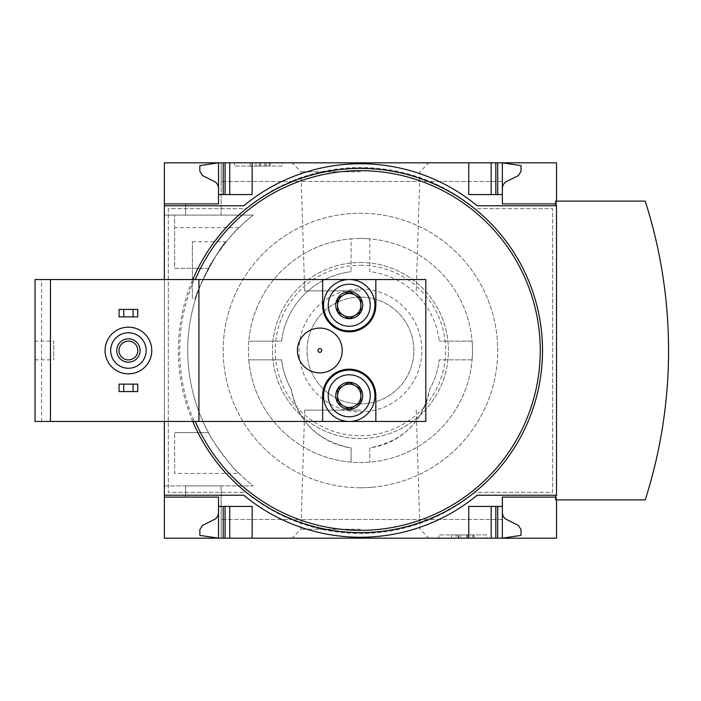 <?xml version="1.0" encoding="UTF-8"?>
<svg xmlns="http://www.w3.org/2000/svg" width="701" height="701" viewBox="0 0 701 701"><rect width="100%" height="100%" fill="white"/><g stroke="black" fill="none" stroke-linecap="round" stroke-linejoin="round"><path stroke-width="0.53" stroke-dasharray="3.5 2.63" d="M239.067 473.403A172.735 172.735 0 0 0 253.166 485.889L164.367 485.889L164.367 215.111L164.367 485.889L253.166 485.889A172.735 172.735 0 0 1 208.504 268.334C207.917 266.415 232.662 231.532 239.067 227.597A172.735 172.735 0 0 1 253.166 215.111L164.367 215.111L253.166 215.111A172.735 172.735 0 0 0 208.504 432.666C207.917 434.585 232.662 469.468 239.067 473.403L174.637 473.403L174.637 432.666L174.637 473.403M195.667 298.679C192.635 297.487 222.567 241.013 226.257 241.722C222.506 241.074 192.661 297.504 195.667 298.679L192.381 298.679L192.381 241.722L192.381 298.679M208.504 432.666L174.637 432.666L208.504 432.666M221.139 485.889L185.563 485.889L221.139 485.889L185.563 485.889L221.139 485.889L221.139 538.175L221.139 485.889L221.139 538.175L221.139 519.502L221.139 538.175L218.519 538.175L218.519 497.088L218.519 538.175L221.139 538.175L221.139 485.889M208.504 268.334L174.637 268.334L174.637 215.111L174.637 268.334L208.504 268.334M185.563 215.111L221.139 215.111L185.563 215.111L221.139 215.111L185.563 215.111L185.563 203.912L218.519 203.912L218.519 162.825L218.519 203.912L185.563 203.912L218.519 203.912L185.563 203.912L185.563 215.111M243.729 205.779A183.11 183.11 0 0 1 477.153 205.779A183.11 183.11 0 0 0 243.729 205.779L164.367 205.779L243.729 205.779L164.367 205.779L164.367 495.221L243.729 495.221A183.11 183.11 0 0 0 477.153 495.221A183.11 183.11 0 0 1 243.729 495.221M164.367 162.825L164.367 538.175L556.515 538.175L556.515 162.825L164.367 162.825M221.139 215.111L221.139 162.825L221.139 181.498L221.139 162.825L218.519 162.825L221.139 162.825L221.139 181.498L221.139 162.825L218.519 162.825L218.519 203.912L218.519 162.825L221.139 162.825L221.139 215.111M185.563 497.088L185.563 485.889L185.563 497.088L218.519 497.088L218.519 538.175L221.139 538.175L221.139 519.502L221.139 538.175L218.519 538.175L218.519 497.088L185.563 497.088L185.563 485.889L185.563 497.088L218.519 497.088L185.563 497.088M360.445 538.175L292.01 538.175L360.445 538.175M502.363 512.966L502.95 515.866L505.062 518.714L518.416 525.461L521.036 529.658L521.036 535.371L502.363 538.175L221.139 538.175L502.363 538.175L221.139 538.175L502.363 538.175L502.363 506.429L468.75 506.429L495.826 506.429L468.75 506.429L468.75 538.175M360.445 162.825L292.01 162.825L360.445 162.825M468.75 162.825L468.75 194.571L468.75 162.825L468.75 194.571L502.363 194.571L502.363 162.825L221.139 162.825L502.363 162.825L221.139 162.825L502.363 162.825L468.75 162.825L502.363 162.825L502.363 181.498L502.363 162.825L502.363 181.498L502.363 162.825L521.036 165.629L521.036 171.342L518.416 175.539L505.062 182.286L502.95 185.134L502.363 188.034L502.363 162.825L502.363 188.034M218.519 512.966L217.932 515.866L215.82 518.714L202.466 525.461L199.846 529.658L199.846 535.371L218.519 538.175L218.519 512.966L218.519 538.175L252.132 538.175L218.519 538.175L218.519 497.088M218.519 203.912L218.519 162.825L252.132 162.825L218.519 162.825L218.519 188.034L218.519 162.825L199.846 165.629L199.846 171.342L202.466 175.539L215.82 182.286L217.932 185.134L218.519 188.034M282.012 162.825L234.397 162.825L282.012 162.825L282.012 166.093L234.397 166.093L234.397 162.825L234.397 166.093L282.012 166.093L282.012 162.825M486.494 538.175L438.87 538.175L486.494 538.175L486.494 534.907L438.87 534.907L438.87 538.175L438.87 534.907L486.494 534.907L486.494 538.175M472.097 359.841L439.255 359.841A79.362 79.362 0 0 1 429.617 389.405C422.764 421.844 402.821 441.35 369.777 447.913L369.777 462.152L369.777 447.913A70.03 70.03 0 0 0 429.617 389.405A79.362 79.362 0 0 0 439.255 359.841L472.097 359.841A112.046 112.046 0 0 0 472.097 341.159L439.255 341.159L472.097 341.159A112.046 112.046 0 0 0 369.777 238.848L369.777 271.69A79.362 79.362 0 0 1 439.255 341.159A79.362 79.362 0 0 0 369.777 271.69L369.777 238.848A112.046 112.046 0 0 0 351.105 238.848L351.105 271.69L351.105 238.848A112.046 112.046 0 0 0 248.785 341.159L281.627 341.159A79.362 79.362 0 0 1 351.105 271.69A79.362 79.362 0 0 0 281.627 341.159L248.785 341.159A112.046 112.046 0 0 0 248.785 359.841L281.627 359.841L248.785 359.841A112.046 112.046 0 0 0 351.105 462.152L351.105 447.913C318.193 441.464 298.24 421.958 291.265 389.405A79.362 79.362 0 0 1 281.627 359.841A79.362 79.362 0 0 0 291.265 389.405A70.03 70.03 0 0 0 351.105 447.913L351.105 462.152A112.046 112.046 0 0 0 472.097 359.841M371.88 487.274A137.256 137.256 0 0 1 223.312 356.222A137.256 137.256 0 0 1 360.445 213.244A137.256 137.256 0 0 1 497.579 344.778A137.256 137.256 0 0 1 371.88 487.274M119.082 391.579L137.755 391.579L137.755 384.113L119.082 384.113L119.082 391.579M128.423 327.157A23.343 23.343 0 0 1 151.758 350.5A23.343 23.343 0 0 1 128.423 373.843A23.343 23.343 0 0 1 105.08 350.5A23.343 23.343 0 0 1 128.423 327.157M119.082 316.887L137.755 316.887L137.755 309.421L119.082 309.421L119.082 316.887M319.831 328.094A22.406 22.406 0 0 1 339.231 361.707A22.406 22.406 0 0 1 300.422 361.707A22.406 22.406 0 0 1 319.831 328.094M198.918 421.459L198.918 279.541M41.587 421.459L41.587 279.541L35.05 279.541L35.05 421.459L425.805 421.459L425.805 279.541L194.238 279.541A180.718 180.718 0 0 0 194.238 421.459M41.587 279.541L194.238 279.541M360.445 168.433A182.067 182.067 0 0 1 518.118 441.534A182.067 182.067 0 0 1 202.764 441.534A182.067 182.067 0 0 1 360.445 168.433M164.367 279.541L164.367 421.459M556.515 499.892L556.515 497.088L555.586 497.088L555.586 499.892L556.515 499.892L556.515 201.108L556.515 203.912L556.515 201.108L645.218 201.108A489.727 489.727 0 0 1 645.218 499.892L556.515 499.892L556.515 497.088L502.363 497.088L502.363 506.429M555.586 497.088L555.586 495.221L477.153 495.221L556.515 495.221L556.515 205.779L477.153 205.779L555.586 205.779L555.586 201.108L556.515 201.108M495.826 506.429L497.692 506.429L495.826 506.429L495.826 538.175M218.519 506.429L252.132 506.429L225.056 506.429L252.132 506.429L252.132 538.175M225.056 506.429L223.19 506.429L225.056 506.429L225.056 538.175M497.692 194.571L502.363 194.571L497.692 194.571L497.692 162.825M218.519 194.571L252.132 194.571L229.726 194.571L252.132 194.571L252.132 162.825M225.056 194.571L229.726 194.571L225.056 194.571L225.056 162.825M168.293 208.67L168.293 492.33L246.069 492.33A179.447 179.447 0 0 0 474.822 492.33L552.598 492.33L552.598 208.67L474.822 208.67A179.447 179.447 0 0 0 246.069 208.67L168.293 208.67L168.293 492.33L246.069 492.33A179.447 179.447 0 0 0 474.822 492.33L552.598 492.33L552.598 208.67L474.822 208.67A179.447 179.447 0 0 0 246.069 208.67L168.293 208.67M360.445 487.756A137.256 137.256 0 0 0 497.692 350.5A137.256 137.256 0 0 0 360.445 213.244A137.256 137.256 0 0 0 223.19 350.5A137.256 137.256 0 0 0 360.445 487.756M164.367 205.779L164.367 495.221M255.961 162.825L270.218 162.825L255.961 162.825L255.961 166.093L250.266 166.093L250.266 162.825L250.266 166.093L270.218 166.093L255.961 166.093L255.961 162.825M259.414 166.093L259.414 162.825M270.218 166.093L270.218 162.825M269.298 166.093L269.298 162.825M264.829 166.093L264.829 162.825M260.448 166.093L260.448 162.825L260.448 166.093M266.143 166.093L266.143 162.825L266.143 166.093M458.971 534.907L474.042 534.907L460.811 534.907L460.811 538.175L474.042 538.175L451.479 538.175L456.149 538.175L456.149 534.907L460.811 534.907L451.479 534.907L451.479 538.175L451.479 534.907L473.885 534.907L473.885 538.175L473.885 534.907L458.971 534.907L458.971 538.175M456.149 538.175L460.811 538.175L460.811 534.907L451.479 534.907L451.479 538.175M451.479 534.907L456.149 534.907M491.164 538.175L491.164 506.429M229.726 538.175L229.726 506.429M502.363 194.571L502.363 203.912L555.586 203.912M491.164 194.571L491.164 162.825M229.726 194.571L229.726 162.825M192.766 421.459A182.067 182.067 0 0 1 192.766 279.541M50.454 421.459L50.454 279.541M35.05 341.159L35.05 359.841L35.05 341.159L53.723 341.159L53.723 359.841L53.723 341.159M319.831 348.634A1.866 1.866 0 0 1 321.444 351.438A1.866 1.866 0 0 1 318.21 351.438A1.866 1.866 0 0 1 319.831 348.634M322.626 279.541L322.626 305.215A26.612 26.612 0 0 0 349.238 331.827A26.612 26.612 0 0 0 375.85 305.215L375.85 279.541M349.238 279.541A25.674 25.674 0 0 0 326.999 318.052A25.674 25.674 0 0 0 371.477 318.052A25.674 25.674 0 0 0 349.238 279.541M375.85 421.459L375.85 395.785A26.612 26.612 0 0 0 349.238 369.173A26.612 26.612 0 0 0 322.626 395.785L322.626 421.459M349.238 421.459A25.674 25.674 0 0 0 374.912 395.785A25.674 25.674 0 0 0 349.238 370.11A25.674 25.674 0 0 0 323.564 395.785A25.674 25.674 0 0 0 349.238 421.459M128.423 368.244A17.744 17.744 0 0 0 143.784 341.632A17.744 17.744 0 0 0 113.054 341.632A17.744 17.744 0 0 0 128.423 368.244M128.423 359.893A9.393 9.393 0 0 0 136.555 345.803A9.393 9.393 0 0 0 120.283 345.803A9.393 9.393 0 0 0 128.423 359.893M128.423 362.172A11.672 11.672 0 0 0 138.526 344.664A11.672 11.672 0 0 0 118.311 344.664A11.672 11.672 0 0 0 128.423 362.172M360.445 238.454A112.046 112.046 0 0 1 457.473 406.519A112.046 112.046 0 0 1 263.41 406.519A112.046 112.046 0 0 1 360.445 238.454M360.445 262.498A88.002 88.002 0 0 1 436.653 394.497A88.002 88.002 0 0 1 284.229 394.497A88.002 88.002 0 0 1 360.445 262.498A88.002 88.002 0 0 1 436.653 394.497A88.002 88.002 0 0 1 284.229 394.497A88.002 88.002 0 0 1 360.445 262.498M360.445 265.302A85.198 85.198 0 0 1 434.226 393.103A85.198 85.198 0 0 1 286.656 393.103A85.198 85.198 0 0 1 360.445 265.302M360.445 289.075A61.425 61.425 0 0 1 413.634 381.213A61.425 61.425 0 0 1 307.248 381.213A61.425 61.425 0 0 1 360.445 289.075M360.445 297.066A53.434 53.434 0 0 1 406.711 377.217A53.434 53.434 0 0 1 314.171 377.217A53.434 53.434 0 0 1 360.445 297.066A53.434 53.434 0 0 1 406.711 377.217A53.434 53.434 0 0 1 314.171 377.217A53.434 53.434 0 0 1 360.445 297.066M360.445 529.237L300.948 529.237L360.445 529.237M360.445 410.111L304.663 410.111L360.445 410.111M360.445 290.889L304.663 290.889L360.445 290.889M360.445 171.763L300.948 171.763L360.445 171.763M239.067 227.597L174.637 227.597M467.506 534.907L467.506 538.175M472.86 534.907L472.86 538.175M458.209 534.907L458.209 538.175M468.522 534.907L468.522 538.175M466.603 534.907L466.603 538.175M497.692 538.175L497.692 506.429M223.19 538.175L223.19 506.429M495.826 194.571L495.826 162.825M223.19 194.571L223.19 162.825M502.363 181.498L221.139 181.498L502.363 181.498M502.363 519.502L221.139 519.502L502.363 519.502M474.042 534.907L474.042 538.175M458.033 534.907L458.033 538.175M468.943 534.907L468.943 538.175M35.05 359.841L53.723 359.841M304.663 410.111L300.948 529.237L292.01 538.175M416.219 410.111L419.943 529.237L428.881 538.175M416.219 290.889L419.943 171.763L428.881 162.825M304.663 290.889L300.948 171.763L292.01 162.825M226.257 241.722L192.381 241.722"/><path stroke-width="1.05" d="M556.515 499.892L556.515 538.175L218.519 538.175L218.519 497.088L164.367 497.088L164.367 495.221L243.729 495.221A183.11 183.11 0 0 0 477.153 495.221L556.515 495.221L556.515 205.779L477.153 205.779A183.11 183.11 0 0 0 243.729 205.779L164.367 205.779L164.367 203.912L218.519 203.912L218.519 162.825L164.367 162.825L164.367 203.912L218.519 203.912M218.519 497.088L164.367 497.088L164.367 538.175L218.519 538.175L199.846 535.371L199.846 529.658L202.466 525.461L215.82 518.714L217.932 515.866L218.519 512.966M556.515 201.108L556.515 162.825L218.519 162.825L199.846 165.629L199.846 171.342L202.466 175.539L215.82 182.286L217.932 185.134L218.519 188.034M337.567 402.523A13.477 13.477 0 0 1 337.567 389.046L337.567 402.523L349.238 409.261A13.477 13.477 0 0 1 337.567 402.523L343.402 405.888A11.672 11.672 0 0 1 337.567 395.785L337.567 402.523M360.91 402.523A13.477 13.477 0 0 1 349.238 409.261L360.91 402.523L360.91 389.046A13.477 13.477 0 0 1 360.91 402.523L360.91 389.046L349.238 382.308A13.477 13.477 0 0 1 360.91 389.046L349.238 382.308L337.567 389.046A13.477 13.477 0 0 1 349.238 382.308L337.567 389.046L337.567 395.785A11.672 11.672 0 0 1 355.074 385.673A11.672 11.672 0 0 1 355.074 405.888L360.91 402.523M337.567 311.954A13.477 13.477 0 0 1 337.567 298.477L337.567 311.954L349.238 318.692A13.477 13.477 0 0 1 337.567 311.954L343.402 315.327A11.672 11.672 0 0 1 337.567 305.215L337.567 311.954M360.91 311.954A13.477 13.477 0 0 1 349.238 318.692L360.91 311.954L360.91 298.477A13.477 13.477 0 0 1 360.91 311.954L360.91 298.477L349.238 291.739A13.477 13.477 0 0 1 360.91 298.477L349.238 291.739L337.567 298.477A13.477 13.477 0 0 1 349.238 291.739L337.567 298.477L337.567 305.215A11.672 11.672 0 0 1 355.074 295.112A11.672 11.672 0 0 1 355.074 315.327L360.91 311.954M375.85 279.541L322.626 279.541L322.626 305.215A26.612 26.612 0 0 0 349.238 331.827A26.612 26.612 0 0 0 375.85 305.215L375.85 279.541L425.805 279.541L425.805 421.459L375.85 421.459L375.85 395.785A26.612 26.612 0 0 0 349.238 369.173A26.612 26.612 0 0 0 322.626 395.785L322.626 421.459L198.918 421.459L198.918 279.541L35.05 279.541L35.05 421.459L50.454 421.459L50.454 279.541M198.918 421.459L50.454 421.459M322.626 279.541L198.918 279.541M322.626 421.459L375.85 421.459M164.367 205.779L164.367 279.541M164.367 421.459L164.367 495.221M555.586 497.088L502.363 497.088L502.363 506.429L468.75 506.429L468.75 538.175M252.132 538.175L252.132 506.429L218.519 506.429M502.363 506.429L502.363 538.175L521.036 535.371L521.036 529.658L518.416 525.461L505.062 518.714L502.95 515.866L502.363 512.966M468.75 162.825L468.75 194.571L502.363 194.571L502.363 203.912L555.586 203.912M218.519 194.571L252.132 194.571L252.132 162.825M502.363 188.034L502.95 185.134L505.062 182.286L518.416 175.539L521.036 171.342L521.036 165.629L502.363 162.825L502.363 194.571M243.729 495.221A183.11 183.11 0 0 0 477.153 495.221L555.586 495.221L555.586 499.892L645.218 499.892A489.727 489.727 0 0 0 645.218 201.108L555.586 201.108L555.586 205.779L477.153 205.779A183.11 183.11 0 0 0 243.729 205.779M491.164 538.175L491.164 506.429M229.726 538.175L229.726 506.429M491.164 194.571L491.164 162.825M229.726 194.571L229.726 162.825M192.766 279.541A182.067 182.067 0 0 1 540.892 326.272A182.067 182.067 0 0 1 192.766 421.459M319.831 348.634A1.866 1.866 0 0 0 317.956 350.5A1.866 1.866 0 0 0 319.831 352.366A1.866 1.866 0 0 0 321.698 350.5A1.866 1.866 0 0 0 319.831 348.634M319.831 328.094A22.406 22.406 0 0 0 297.417 350.5A22.406 22.406 0 0 0 319.831 372.906A22.406 22.406 0 0 0 342.237 350.5A22.406 22.406 0 0 0 319.831 328.094M128.423 373.843A23.343 23.343 0 0 0 148.638 338.828A23.343 23.343 0 0 0 108.208 338.828A23.343 23.343 0 0 0 128.423 373.843M128.423 368.244A17.744 17.744 0 0 0 143.784 341.632A17.744 17.744 0 0 0 113.054 341.632A17.744 17.744 0 0 0 128.423 368.244M128.423 362.172A11.672 11.672 0 0 0 138.526 344.664A11.672 11.672 0 0 0 118.311 344.664A11.672 11.672 0 0 0 128.423 362.172M128.423 359.893A9.393 9.393 0 0 0 136.555 345.803A9.393 9.393 0 0 0 120.283 345.803A9.393 9.393 0 0 0 128.423 359.893M123.753 384.113L119.082 384.113L119.082 391.579L123.753 391.579L123.753 384.113L137.755 384.113L137.755 391.579L133.085 391.579L133.085 384.113M133.085 391.579L123.753 391.579M123.753 309.421L119.082 309.421L119.082 316.887L123.753 316.887L123.753 309.421L137.755 309.421L137.755 316.887L133.085 316.887L133.085 309.421M133.085 316.887L123.753 316.887M349.238 284.212A21.012 21.012 0 0 1 367.429 315.722A21.012 21.012 0 0 1 331.047 315.722A21.012 21.012 0 0 1 349.238 284.212M349.238 279.541A25.674 25.674 0 0 1 371.477 318.052A25.674 25.674 0 0 1 326.999 318.052A25.674 25.674 0 0 1 349.238 279.541M349.238 374.772A21.012 21.012 0 0 1 367.429 406.291A21.012 21.012 0 0 1 331.047 406.291A21.012 21.012 0 0 1 349.238 374.772M349.238 370.11A25.674 25.674 0 0 1 371.477 408.622A25.674 25.674 0 0 1 326.999 408.622A25.674 25.674 0 0 1 349.238 370.11M355.074 315.327A11.672 11.672 0 0 1 343.402 315.327L349.238 318.692L355.074 315.327M355.074 405.888A11.672 11.672 0 0 1 343.402 405.888L349.238 409.261L355.074 405.888M497.692 538.175L497.692 506.429M495.826 538.175L495.826 506.429M223.19 538.175L223.19 506.429M225.056 538.175L225.056 506.429M495.826 194.571L495.826 162.825M497.692 194.571L497.692 162.825M223.19 194.571L223.19 162.825M225.056 194.571L225.056 162.825M195.228 279.541A179.806 179.806 0 0 1 538.613 326.263A179.806 179.806 0 0 1 195.228 421.459"/></g></svg>
